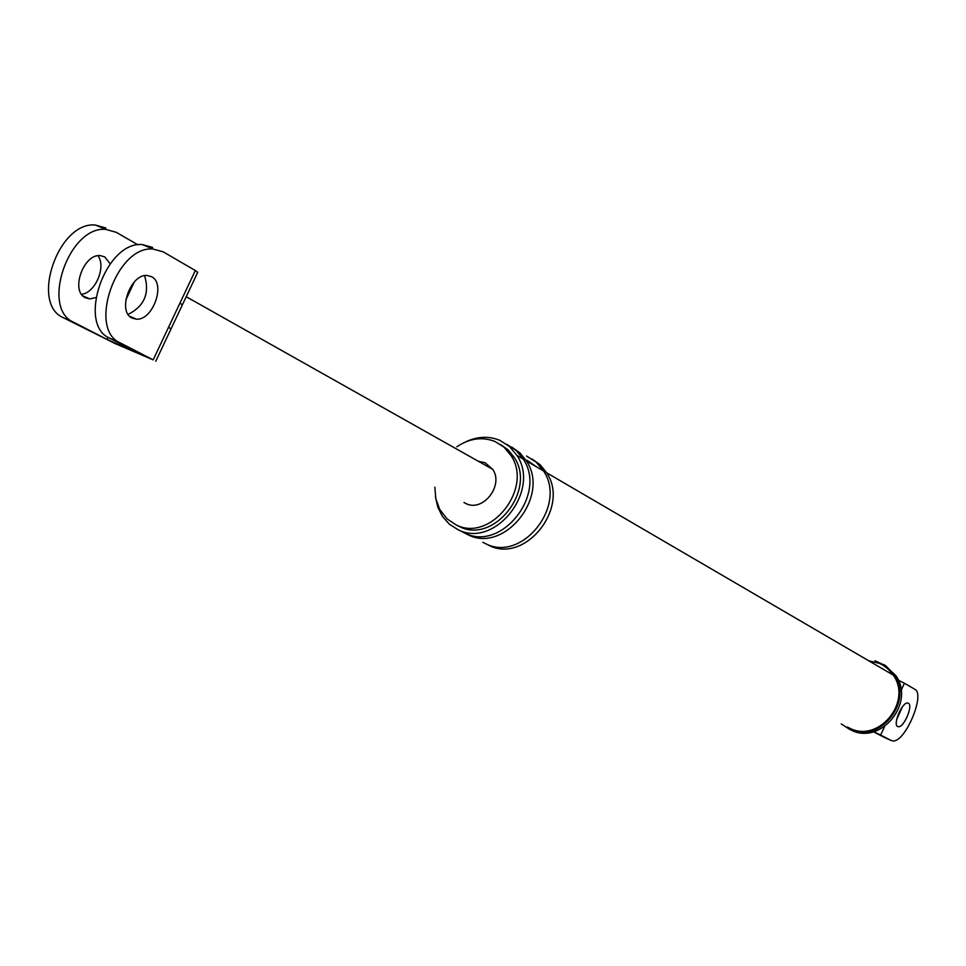 <?xml version="1.0" encoding="UTF-8"?>
<svg xmlns="http://www.w3.org/2000/svg" width="966" height="966" viewBox="0 0 966 966"><rect width="100%" height="100%" fill="white"/><g stroke="black" fill="none" stroke-linecap="round" stroke-linejoin="round"><path stroke-width="1.45" d="M884.506 726.637L880.654 735.054L891.268 740.524L884.566 737.481M891.268 740.524L892.97 740.946C905.202 742.468 925.657 694.023 914.79 689.265L904.43 683.24L901.097 690.497M898.308 680.209L904.43 683.24M880.654 735.054L873.626 731.709M884.24 737.336L873.409 731.769M434.833 487.118L435.823 498.794L439.699 509.384L447.004 518.851L456.109 524.876C490.305 542.832 533.534 488.47 511.014 455.541L504.035 447.173L495.003 441.486C482.263 436.547 469.548 438.31 456.858 446.763M435.449 496.862L437.84 507.271L442.488 516.496L449.359 524.212L457.981 529.67C494.628 548.954 541.02 490.776 516.919 455.421L509.408 446.413L499.676 440.279C488.615 435.835 477.204 436.403 465.431 441.981M456.52 525.081L459.43 526.567C493.578 544.498 536.71 490.269 514.226 457.401L508.128 449.854L500.364 444.372M841.241 723.908L849.295 729.161C878.975 744.701 914.077 701.992 894.069 674.485L885.75 665.743L874.991 660.732M847.399 727.036L849.73 728.207C878.589 743.313 912.689 701.787 893.212 675.065L888.165 669.064L882.972 665.176L879.507 663.388L868.76 660.792M896.629 719.742L902.365 706.87M897.68 726.541L898.477 726.734C904.043 727.458 913.365 705.313 908.378 703.236L907.545 703.019C901.978 702.27 892.608 724.609 897.68 726.541M848.993 729.016L851.022 730.042C880.678 745.559 915.72 702.922 895.736 675.451L884.156 664.68M485.838 543.773L488.881 545.331C524.985 564.313 570.411 507.464 546.623 472.76L540.248 464.851L532.133 459.055M482.783 542.24L485.693 543.713C521.845 562.731 567.38 505.737 543.556 470.973L536.13 462.098L526.53 456.049M464.779 533.111L467.894 534.693C504.361 553.88 550.439 496.126 526.446 460.987L519.998 452.957L511.787 447.101M461.663 531.529L464.61 533.027C501.137 552.25 547.324 494.35 523.282 459.14L516.134 450.458L506.921 444.408M108.144 337.327L107.129 339.464L142.702 355.234L109.701 338.221C76.64 324.54 105.632 240.824 142.34 244.579L152.604 247.441M168.567 327.233L195.325 270.54L163.278 251.885L153.051 249.035C116.427 245.352 87.326 329.273 120.279 342.906L153.171 359.871L168.567 327.233L171.03 328.911M132.016 318.055L136.375 319.178C152.833 320.688 166.128 283.618 151.565 276.687L147.025 275.455C130.458 273.849 117.2 311.583 132.016 318.055M105.886 228L95.489 225.054C58.371 221.009 29.886 303.843 63.394 317.729L115.292 343.655L153.171 359.871M137.969 244.845L116.318 232.347L105.946 229.413C68.924 225.44 40.318 308.468 73.742 322.306L107.129 339.464M179.954 303.119L182.357 304.906M81.542 294.28C95.284 293.072 106.538 266.556 97.892 255.736M144.574 275.66C149.875 293.205 144.393 306.113 128.128 314.397M195.325 270.54L197.656 272.46M134.346 281.903L125.797 299.967M110.124 263.742L104.714 256.859L100.126 255.592C83.366 253.841 70.325 291.189 85.37 297.745L89.778 298.905L95.743 297.613M478.436 461.325L485.089 462.726L492.757 469.391C503.998 485.439 482.94 512.33 466.023 503.6L464.03 502.549M109.701 338.221L120.279 342.906M63.394 317.729L73.742 322.306M897.209 726.166L898.477 726.734M895.736 675.451L894.069 674.485M893.212 675.065L546.623 472.76M537.168 467.242L527.038 460.275M543.556 470.973L526.446 460.987M523.282 459.14L516.919 455.421M514.226 457.401L511.014 455.541M142.34 244.579L153.051 249.035M95.489 225.054L105.946 229.413M155.755 361.284L197.789 272.183M492.757 469.391L186.221 296.719M129.601 316.232L136.375 319.178M82.907 295.922L89.778 298.905"/></g></svg>
